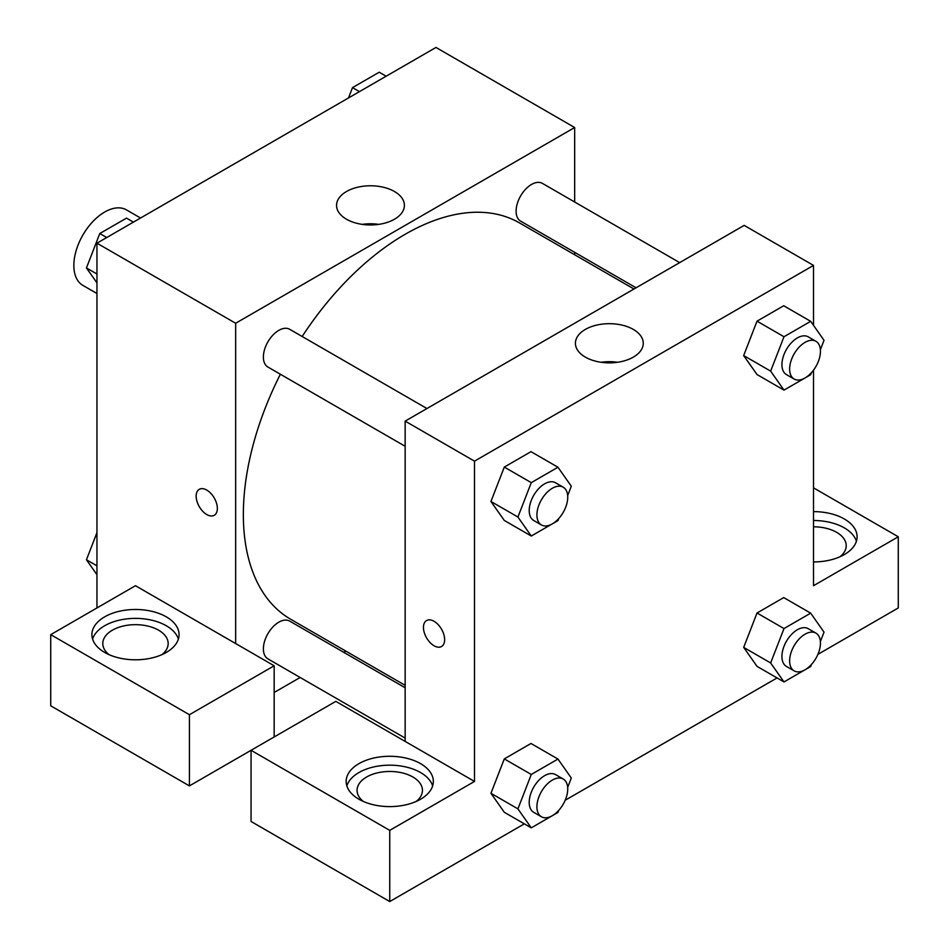 <?xml version="1.0" encoding="UTF-8"?>
<svg xmlns="http://www.w3.org/2000/svg" width="949" height="949" viewBox="0 0 949 949"><rect width="100%" height="100%" fill="white"/><g stroke="black" fill="none" stroke-linecap="round" stroke-linejoin="round"><path stroke-width="1.42" d="M140.547 218.021L126.454 209.883A43.583 25.16 120 0 0 92.872 221.556A43.583 25.16 120 0 0 73.844 265.423A43.583 25.16 120 0 0 82.871 285.376L96.952 293.514M96.952 607.953L96.952 243.181L435.971 47.45L574.667 127.522L574.667 202.007M574.667 252.327L574.667 254.759M394.476 191.52A33.927 19.585 180 0 1 404.404 205.364A33.927 19.585 180 0 1 370.478 224.96A33.927 19.585 180 0 1 336.551 205.364A33.927 19.585 180 0 1 357.5 187.273A33.927 19.585 180 0 1 394.476 191.52M235.649 643.541L135.482 585.711L50.724 634.644L189.42 714.716L274.166 665.783L235.649 643.541L235.649 323.253L96.952 243.181M235.649 323.253L574.667 127.522M378.71 224.367A33.927 19.585 0 0 0 362.257 224.367M199.266 489.328A14.982 8.648 -120 0 0 196.977 501.333A14.982 8.648 -120 0 0 206.763 514.536A14.982 8.648 60 0 1 196.965 501.333A14.982 8.648 60 0 1 199.266 489.328A14.982 8.648 60 0 1 214.249 497.976A14.982 8.648 60 0 1 214.249 515.283A14.982 8.648 60 0 1 206.752 514.536A14.982 8.648 -120 0 0 214.249 515.283M104.663 616.85A43.583 25.16 180 0 1 152.16 611.393A43.583 25.16 180 0 1 179.064 634.644A43.583 25.16 180 0 1 135.482 659.804A43.583 25.16 180 0 1 91.899 634.644A43.583 25.16 180 0 1 104.663 616.85M178.376 639.092A43.583 25.16 0 0 0 148.519 619.531A43.583 25.16 0 0 0 104.663 625.747A43.583 25.16 0 0 0 92.587 639.092M109.076 654.668A32.693 18.873 180 0 1 102.789 643.541A32.693 18.873 180 0 1 122.979 626.103A32.693 18.873 180 0 1 158.602 630.195A32.693 18.873 180 0 1 168.175 643.541A32.693 18.873 180 0 1 161.899 654.668M50.724 634.644L50.724 705.819L189.42 785.891L251.058 750.303L389.742 830.375L474.5 781.442L405.152 741.406L405.152 421.119L744.17 225.388L813.518 265.423L813.518 325.365M274.166 665.783L274.166 736.958M189.42 714.716L189.42 785.891M345.839 651.097L343.74 652.307M300.145 677.479L274.166 692.473M405.152 687.776L289.694 621.109A21.791 12.586 120 0 0 272.897 626.945A21.791 12.586 120 0 0 263.383 648.879A21.791 12.586 120 0 0 267.903 658.855L405.152 738.097M679.674 262.624L542.413 183.382A21.791 12.586 120 0 0 525.616 189.219A21.791 12.586 120 0 0 516.102 211.153A21.791 12.586 120 0 0 520.621 221.129L636.079 287.796M426.943 408.533L289.694 329.291A21.791 12.586 120 0 0 272.897 335.127A21.791 12.586 120 0 0 263.383 357.061A21.791 12.586 120 0 0 267.903 367.038L405.152 446.279M280.37 374.238A228.828 132.113 120 0 0 243.347 514.536A228.828 132.113 120 0 0 290.738 619.294L405.152 685.344M633.979 289.006L519.566 222.956A228.828 132.113 120 0 0 302.162 336.492M405.152 741.406L335.816 701.37L251.058 750.303L251.058 821.478L389.742 901.55L524.334 823.851M565.189 800.256L777.053 677.942M817.908 654.347L898.276 607.953L898.276 536.778L813.518 585.711L813.518 370.146M813.518 526.802A32.693 18.873 180 0 1 836.627 532.33A32.693 18.873 180 0 1 846.211 545.675A32.693 18.873 180 0 1 839.924 556.802M856.413 541.227A43.583 25.16 0 0 0 813.518 520.515M813.518 511.618A43.583 25.16 180 0 1 857.101 536.778A43.583 25.16 180 0 1 813.518 561.938M363.337 801.454A32.693 18.873 180 0 1 357.061 790.339A32.693 18.873 180 0 1 389.742 771.466A32.693 18.873 180 0 1 422.435 790.339A32.693 18.873 180 0 1 416.16 801.454M432.649 785.891A43.583 25.16 0 0 0 402.791 766.329A43.583 25.16 0 0 0 358.924 772.545A43.583 25.16 0 0 0 346.848 785.891M358.924 763.648A43.583 25.16 180 0 1 406.421 758.192A43.583 25.16 180 0 1 433.337 781.442A43.583 25.16 180 0 1 389.742 806.603A43.583 25.16 180 0 1 346.16 781.442A43.583 25.16 180 0 1 358.924 763.648M389.742 830.375L389.742 901.55M813.518 487.845L898.276 536.778M783.993 628.558L757.029 612.995L783.72 597.585L757.029 612.995L743.684 647.384L757.029 666.376L743.684 647.384L770.647 662.96L783.993 628.558L810.683 613.149L824.029 632.141L820.387 641.512M811.502 372.601L810.683 374.713L783.993 390.122L757.029 374.547L743.648 355.602L757.029 321.165L783.72 305.756L757.029 321.165L783.993 336.741L810.683 321.331L824.029 340.311L820.387 349.695M558.783 518.51L557.965 520.621L531.274 536.031L504.299 520.455L490.93 501.511L504.299 467.074L530.989 451.665L504.299 467.074L531.274 482.65L557.965 467.24L571.31 486.22L567.668 495.603M531.274 774.467L504.299 758.903L530.989 743.482L504.299 758.903L490.953 793.293L504.299 812.285L490.953 793.293L517.929 808.868L531.274 774.467L557.965 759.058L571.31 778.038L567.668 787.421M474.5 781.442L474.5 461.155L813.518 265.423M633.327 329.422A33.927 19.585 180 0 1 643.268 343.265A33.927 19.585 180 0 1 609.341 362.862A33.927 19.585 180 0 1 575.414 343.265A33.927 19.585 180 0 1 596.352 325.175A33.927 19.585 180 0 1 633.327 329.422M474.5 461.155L405.152 421.119M617.562 362.269A33.927 19.585 0 0 0 601.12 362.269M426.564 620.551A14.982 8.648 -120 0 0 424.262 632.556A14.982 8.648 -120 0 0 434.049 645.759A14.982 8.648 60 0 1 424.262 632.556A14.982 8.648 60 0 1 426.552 620.551A14.982 8.648 60 0 1 441.534 629.199A14.982 8.648 60 0 1 441.534 646.506A14.982 8.648 60 0 1 434.049 645.759A14.982 8.648 -120 0 0 441.546 646.506M531.274 536.031L517.929 517.039L531.274 482.65M563.22 487.205L555.509 482.756A21.791 12.586 120 0 0 538.724 488.593A21.791 12.586 120 0 0 529.21 510.526A21.791 12.586 120 0 0 533.718 520.503L541.428 524.951A21.791 12.586 120 0 0 563.22 512.377A21.791 12.586 120 0 0 563.22 487.205A21.791 12.586 120 0 0 546.422 493.041A21.791 12.586 120 0 0 536.909 514.975A21.791 12.586 120 0 0 541.428 524.951M504.299 520.455L490.953 501.475L517.929 517.039M557.965 467.24L530.989 451.665M783.993 390.122L770.647 371.13L783.993 336.741M815.938 341.296L808.228 336.848A21.791 12.586 120 0 0 791.442 342.696A21.791 12.586 120 0 0 781.929 364.618A21.791 12.586 120 0 0 786.436 374.594L794.147 379.042A21.791 12.586 120 0 0 815.938 366.468A21.791 12.586 120 0 0 815.938 341.296A21.791 12.586 120 0 0 799.141 347.144A21.791 12.586 120 0 0 789.627 369.066A21.791 12.586 120 0 0 794.147 379.042M757.029 374.547L743.684 355.567L770.647 371.13M810.683 321.331L783.72 305.756M558.783 810.327L557.965 812.439L531.274 827.848L517.929 808.868M563.22 779.022L555.509 774.586A21.791 12.586 120 0 0 538.724 780.422A21.791 12.586 120 0 0 529.21 802.344A21.791 12.586 120 0 0 533.718 812.32L541.428 816.769A21.791 12.586 120 0 0 563.22 804.194A21.791 12.586 120 0 0 563.22 779.022A21.791 12.586 120 0 0 546.422 784.87A21.791 12.586 120 0 0 536.909 806.792A21.791 12.586 120 0 0 541.428 816.769M531.274 827.848L504.299 812.285M557.965 759.058L530.989 743.482M811.502 664.419L810.683 666.53L783.993 681.94L770.647 662.96M815.938 633.125L808.228 628.677A21.791 12.586 120 0 0 791.442 634.513A21.791 12.586 120 0 0 781.929 656.447A21.791 12.586 120 0 0 786.436 666.423L794.147 670.872A21.791 12.586 120 0 0 815.938 658.286A21.791 12.586 120 0 0 815.938 633.125A21.791 12.586 120 0 0 799.141 638.962A21.791 12.586 120 0 0 789.627 660.895A21.791 12.586 120 0 0 794.147 670.872M783.993 681.94L757.029 666.376M810.683 613.149L783.72 597.585M96.952 282.885L86.442 267.926L99.787 233.537L126.478 218.128L133.418 222.125M96.952 274L86.442 267.926M106.727 237.535L99.787 233.537M348.508 97.949L352.518 87.628L379.209 72.219L386.136 76.217M359.446 91.638L352.518 87.628M96.952 574.703L86.442 559.756L96.952 532.662M96.952 565.818L86.442 559.756"/></g></svg>
